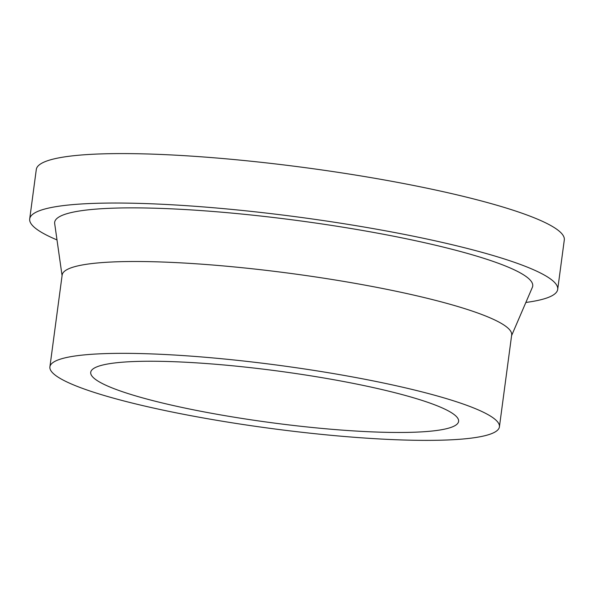 <?xml version="1.0" encoding="UTF-8"?>
<svg xmlns="http://www.w3.org/2000/svg" width="594" height="594" viewBox="0 0 594 594"><rect width="100%" height="100%" fill="white"/><g stroke="black" fill="none" stroke-linecap="round" stroke-linejoin="round"><path stroke-width="0.89" d="M56.994 239.909A266.342 37.37 7.6 0 1 29.7 218.926A266.342 37.37 7.6 0 1 96.287 203.304A266.342 37.37 7.6 0 1 389.805 231.608A266.342 37.37 7.6 0 1 557.699 289.382A266.342 37.37 7.6 0 1 525.861 302.465M29.7 218.926L36.301 169.476A266.342 37.37 7.6 0 1 102.888 153.853A266.342 37.37 7.6 0 1 396.398 182.158A266.342 37.37 7.6 0 1 564.3 239.924L557.699 289.382M49.903 366.869L62.155 275.029A226.752 31.816 7.6 0 1 118.852 261.731A226.752 31.816 7.6 0 1 368.733 285.825A226.752 31.816 7.6 0 1 511.672 335.009L499.42 426.848A226.752 31.816 7.6 0 1 442.723 440.147A226.752 31.816 7.6 0 1 192.842 416.052A226.752 31.816 7.6 0 1 49.903 366.869A226.752 31.816 7.6 0 1 106.593 353.571A226.752 31.816 7.6 0 1 356.474 377.665A226.752 31.816 7.6 0 1 499.42 426.848M62.073 275.653L54.685 223.604A241.149 33.836 7.6 0 1 114.961 208.115A241.149 33.836 7.6 0 1 385.083 234.563A241.149 33.836 7.6 0 1 532.365 287.34L511.59 335.625M412.206 432.284A185.573 26.039 7.6 0 1 207.7 412.57A185.573 26.039 7.6 0 1 90.719 372.312A185.573 26.039 7.6 0 1 137.11 361.427A185.573 26.039 7.6 0 1 341.617 381.148A185.573 26.039 7.6 0 1 458.605 421.398A185.573 26.039 7.6 0 1 412.206 432.284"/></g></svg>
